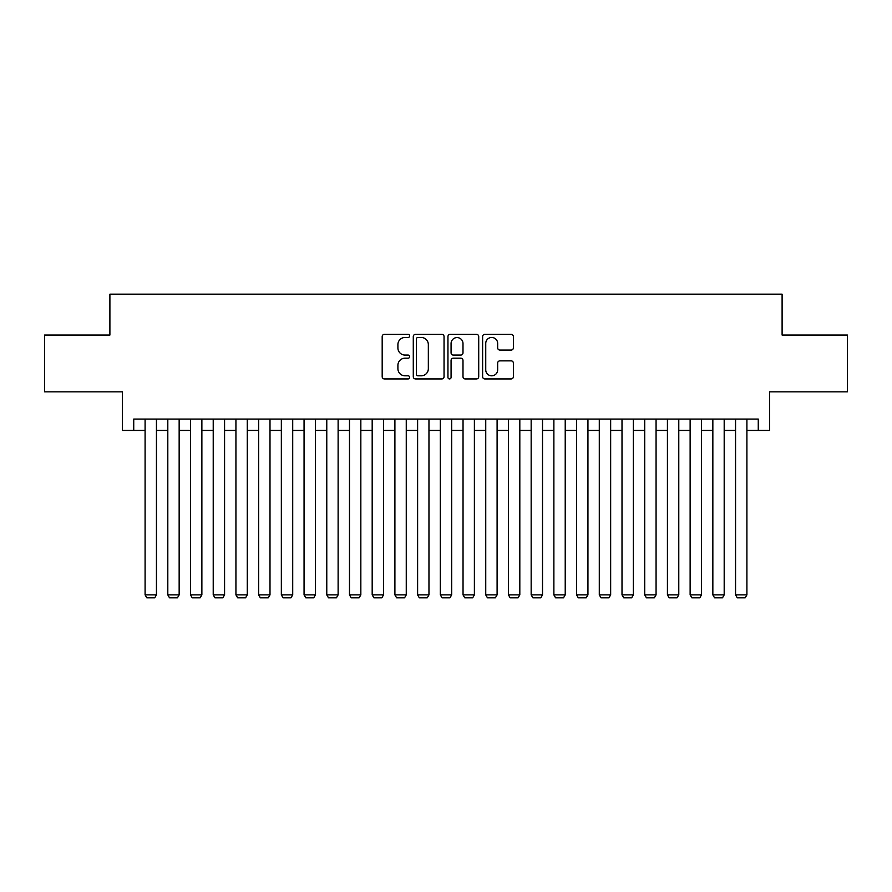 <?xml version="1.0" encoding="UTF-8"?>
<svg xmlns="http://www.w3.org/2000/svg" width="892" height="892" viewBox="0 0 892 892"><rect width="100%" height="100%" fill="white"/><g stroke="black" fill="none" stroke-linecap="round" stroke-linejoin="round"><path stroke-width="1.34" d="M409.662 335.905A1.561 1.561 0 0 0 408.101 334.344L384.419 334.344A2.23 2.23 0 0 0 382.189 336.574L382.189 376.703A2.23 2.23 0 0 0 384.419 378.933L408.101 378.933A1.561 1.561 0 0 0 409.662 377.372A1.561 1.561 0 0 0 408.101 375.811L405.035 375.811A7.136 7.136 0 0 1 397.91 368.675L397.91 365.33A7.136 7.136 0 0 1 405.035 358.194L408.101 358.194A1.561 1.561 0 0 0 409.662 356.633A1.561 1.561 0 0 0 408.101 355.072L405.035 355.072A7.136 7.136 0 0 1 397.91 347.947L397.91 344.602A7.136 7.136 0 0 1 405.035 337.466L408.101 337.466A1.561 1.561 0 0 0 409.662 335.905M511.149 350.065A2.23 2.23 0 0 0 513.379 347.835L513.379 336.574A2.23 2.23 0 0 0 511.149 334.344L484.847 334.344A2.23 2.23 0 0 0 482.617 336.574L482.617 376.703A2.23 2.23 0 0 0 484.847 378.933L511.149 378.933A2.23 2.23 0 0 0 513.379 376.703L513.379 363.1A2.23 2.23 0 0 0 511.149 360.87L499.888 360.87A2.23 2.23 0 0 0 497.658 363.1L497.658 369.845A5.965 5.965 0 0 1 491.693 375.811A5.965 5.965 0 0 1 485.739 369.845L485.739 343.431A5.965 5.965 0 0 1 491.693 337.466A5.965 5.965 0 0 1 497.658 343.431L497.658 347.835A2.23 2.23 0 0 0 499.888 350.065L511.149 350.065M133.733 430.446L133.733 419.084L758.267 419.084L758.267 430.446L769.618 430.446L769.618 391.833L847.4 391.833L847.4 335.058L782.106 335.058L782.106 294.182L109.894 294.182L109.894 335.058L44.6 335.058L44.6 391.833L122.382 391.833L122.382 430.446L145.095 430.446M444.049 336.574A2.23 2.23 0 0 0 441.819 334.344L415.516 334.344A2.23 2.23 0 0 0 413.286 336.574L413.286 376.703A2.23 2.23 0 0 0 415.516 378.933L441.819 378.933A2.23 2.23 0 0 0 444.049 376.703L444.049 336.574M450.181 334.344L476.484 334.344A2.23 2.23 0 0 1 478.714 336.574L478.714 376.703A2.23 2.23 0 0 1 476.484 378.933L465.223 378.933A2.23 2.23 0 0 1 462.993 376.703L462.993 360.424A2.23 2.23 0 0 0 460.763 358.194L453.303 358.194A2.23 2.23 0 0 0 451.073 360.424L451.073 377.372A1.561 1.561 0 0 1 449.512 378.933A1.561 1.561 0 0 1 447.951 377.372L447.951 336.574A2.23 2.23 0 0 1 450.181 334.344M156.446 430.446L167.808 430.446M179.158 430.446L190.509 430.446M201.871 430.446L213.221 430.446M224.572 430.446L235.934 430.446M247.285 430.446L258.647 430.446M269.997 430.446L281.348 430.446M292.71 430.446L304.06 430.446M315.422 430.446L326.773 430.446M338.124 430.446L349.486 430.446M360.836 430.446L372.187 430.446M383.549 430.446L394.9 430.446M406.261 430.446L417.612 430.446M428.963 430.446L440.325 430.446M451.675 430.446L463.037 430.446M474.388 430.446L485.739 430.446M497.1 430.446L508.451 430.446M519.813 430.446L531.164 430.446M542.514 430.446L553.876 430.446M565.227 430.446L576.578 430.446M587.939 430.446L599.29 430.446M610.652 430.446L622.003 430.446M633.353 430.446L644.715 430.446M656.066 430.446L667.428 430.446M678.779 430.446L690.129 430.446M701.491 430.446L712.842 430.446M724.192 430.446L735.554 430.446M746.905 430.446L758.267 430.446M417.969 337.466A1.561 1.561 0 0 0 416.408 339.027L416.408 374.25A1.561 1.561 0 0 0 417.969 375.811L421.202 375.811A7.136 7.136 0 0 0 428.338 368.675L428.338 344.602A7.136 7.136 0 0 0 421.202 337.466L417.969 337.466M462.993 343.543A5.965 5.965 0 0 0 457.038 337.577A5.965 5.965 0 0 0 451.073 343.543L451.073 352.842A2.23 2.23 0 0 0 453.303 355.072L460.763 355.072A2.23 2.23 0 0 0 462.993 352.842L462.993 343.543M156.446 419.084L156.446 594.864L145.095 594.864L145.095 419.084M156.446 594.864L154.74 597.818L146.79 597.818L145.095 594.864M179.158 419.084L179.158 594.864L167.808 594.864L167.808 419.084M179.158 594.864L177.452 597.818L169.502 597.818L167.808 594.864M201.871 419.084L201.871 594.864L190.509 594.864L190.509 419.084M201.871 594.864L200.165 597.818L192.215 597.818L190.509 594.864M224.572 419.084L224.572 594.864L213.221 594.864L213.221 419.084M224.572 594.864L222.877 597.818L214.927 597.818L213.221 594.864M247.285 419.084L247.285 594.864L235.934 594.864L235.934 419.084M247.285 594.864L245.579 597.818L237.64 597.818L235.934 594.864M269.997 419.084L269.997 594.864L258.647 594.864L258.647 419.084M269.997 594.864L268.291 597.818L260.341 597.818L258.647 594.864M292.71 419.084L292.71 594.864L281.348 594.864L281.348 419.084M292.71 594.864L291.004 597.818L283.054 597.818L281.348 594.864M315.422 419.084L315.422 594.864L304.06 594.864L304.06 419.084M315.422 594.864L313.716 597.818L305.766 597.818L304.06 594.864M338.124 419.084L338.124 594.864L326.773 594.864L326.773 419.084M338.124 594.864L336.429 597.818L328.479 597.818L326.773 594.864M360.836 419.084L360.836 594.864L349.486 594.864L349.486 419.084M360.836 594.864L359.13 597.818L351.18 597.818L349.486 594.864M383.549 419.084L383.549 594.864L372.187 594.864L372.187 419.084M383.549 594.864L381.843 597.818L373.893 597.818L372.187 594.864M406.261 419.084L406.261 594.864L394.9 594.864L394.9 419.084M406.261 594.864L404.555 597.818L396.606 597.818L394.9 594.864M428.963 419.084L428.963 594.864L417.612 594.864L417.612 419.084M428.963 594.864L427.268 597.818L419.318 597.818L417.612 594.864M451.675 419.084L451.675 594.864L440.325 594.864L440.325 419.084M451.675 594.864L449.969 597.818L442.031 597.818L440.325 594.864M474.388 419.084L474.388 594.864L463.037 594.864L463.037 419.084M474.388 594.864L472.682 597.818L464.732 597.818L463.037 594.864M497.1 419.084L497.1 594.864L485.739 594.864L485.739 419.084M497.1 594.864L495.394 597.818L487.445 597.818L485.739 594.864M519.813 419.084L519.813 594.864L508.451 594.864L508.451 419.084M519.813 594.864L518.107 597.818L510.157 597.818L508.451 594.864M542.514 419.084L542.514 594.864L531.164 594.864L531.164 419.084M542.514 594.864L540.82 597.818L532.87 597.818L531.164 594.864M565.227 419.084L565.227 594.864L553.876 594.864L553.876 419.084M565.227 594.864L563.521 597.818L555.571 597.818L553.876 594.864M587.939 419.084L587.939 594.864L576.578 594.864L576.578 419.084M587.939 594.864L586.234 597.818L578.284 597.818L576.578 594.864M610.652 419.084L610.652 594.864L599.29 594.864L599.29 419.084M610.652 594.864L608.946 597.818L600.996 597.818L599.29 594.864M633.353 419.084L633.353 594.864L622.003 594.864L622.003 419.084M633.353 594.864L631.659 597.818L623.709 597.818L622.003 594.864M656.066 419.084L656.066 594.864L644.715 594.864L644.715 419.084M656.066 594.864L654.36 597.818L646.421 597.818L644.715 594.864M678.779 419.084L678.779 594.864L667.428 594.864L667.428 419.084M678.779 594.864L677.073 597.818L669.123 597.818L667.428 594.864M701.491 419.084L701.491 594.864L690.129 594.864L690.129 419.084M701.491 594.864L699.785 597.818L691.835 597.818L690.129 594.864M724.192 419.084L724.192 594.864L712.842 594.864L712.842 419.084M724.192 594.864L722.498 597.818L714.548 597.818L712.842 594.864M746.905 419.084L746.905 594.864L735.554 594.864L735.554 419.084M746.905 594.864L745.21 597.818L737.26 597.818L735.554 594.864"/></g></svg>
